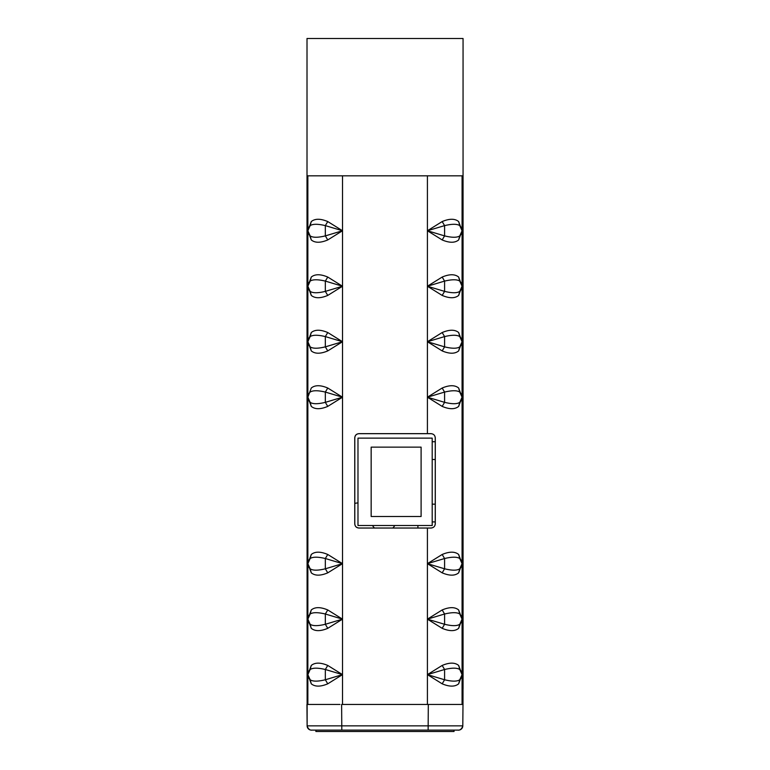 <?xml version="1.0" encoding="UTF-8"?>
<svg xmlns="http://www.w3.org/2000/svg" width="770" height="770" viewBox="0 0 770 770"><rect width="100%" height="100%" fill="white"/><g stroke="black" fill="none" stroke-linecap="round" stroke-linejoin="round"><path stroke-width="1.16" d="M327.76 554.477L325.335 558.519L325.335 568.799C317.885 570.618 312.822 570.618 310.146 568.799L307.856 563.659L310.146 558.519C312.851 556.758 317.914 556.758 325.335 558.519L342.525 563.659L327.76 572.841C320.493 575.912 314.997 575.912 311.282 572.841L307.856 563.659L311.282 554.477C314.997 551.416 320.493 551.416 327.76 554.477L342.525 563.659L325.335 568.799L327.76 572.841M311.282 609.956C314.997 606.895 320.493 606.895 327.76 609.956L342.525 619.147L325.335 624.278C317.885 626.097 312.822 626.097 310.146 624.278L311.282 628.33L307.856 619.147L311.282 609.956L310.146 614.008C312.851 612.246 317.914 612.246 325.335 614.008L327.76 609.956M326.663 704.454L307.856 704.454L307.856 674.626L310.146 669.496C312.851 667.725 317.914 667.725 325.335 669.496L325.335 679.766C317.885 681.585 312.822 681.585 310.146 679.766L307.856 674.626L311.282 665.444C314.997 662.383 320.493 662.383 327.76 665.444L342.525 674.626L325.335 679.766L327.76 683.818C320.493 686.879 314.997 686.879 311.282 683.818L307.856 674.626L307.856 619.147L310.146 614.008A7.209 7.209 90 0 0 310.146 624.278L307.856 619.147L307.856 397.204L311.282 388.022C314.997 384.962 320.493 384.962 327.76 388.022L342.525 397.204L325.335 402.344C317.885 404.163 312.822 404.163 310.146 402.344L311.282 406.396L307.856 397.204L311.282 388.022M327.76 628.33L325.335 624.278L325.335 614.008L342.525 619.147L327.76 628.33C320.493 631.39 314.997 631.39 311.282 628.33M311.282 683.818L310.146 679.766A7.209 7.209 90 0 1 310.146 669.496L311.282 665.444M307.009 175.271L307.124 725.85L462.799 725.85L462.991 704.454L342.525 704.454L342.525 674.626L325.335 669.496L327.76 665.444M339.955 704.454L306.941 704.454L307.124 725.85A4.302 4.302 0 0 0 311.427 730.114L458.092 730.114M307.856 175.82L307.856 230.75L310.146 225.62C312.851 223.849 317.914 223.849 325.335 225.62L325.335 235.89C317.885 237.709 312.822 237.709 310.146 235.89L307.856 230.75L311.282 221.567C314.997 218.507 320.493 218.507 327.76 221.567L342.525 230.75L325.335 235.89L327.76 239.942C320.493 243.002 314.997 243.002 311.282 239.942L307.856 230.75L307.856 286.238L310.146 281.098C312.851 279.337 317.914 279.337 325.335 281.098L325.335 291.378C317.885 293.197 312.822 293.197 310.146 291.378L307.856 286.238L311.282 277.056C314.997 273.995 320.493 273.995 327.76 277.056L342.525 286.238L325.335 291.378L327.76 295.42C320.493 298.481 314.997 298.481 311.282 295.42L307.856 286.238L307.856 341.726L310.146 336.586C312.851 334.815 317.914 334.815 325.335 336.586L325.335 346.856C317.885 348.675 312.822 348.675 310.146 346.856L307.856 341.726L311.282 332.534C314.997 329.473 320.493 329.473 327.76 332.534L342.525 341.726L325.335 346.856L327.76 350.908C320.493 353.969 314.997 353.969 311.282 350.908L307.856 341.726L307.856 397.204L310.146 402.344A7.209 7.209 90 0 1 310.146 392.074C312.851 390.303 317.914 390.303 325.335 392.074L342.525 397.204L342.525 674.626L327.76 683.818M427.408 433.645L359.051 433.645C356.385 433.847 354.951 435.281 354.749 437.947L354.749 523.754C354.951 526.42 356.385 527.854 359.051 528.056L430.988 528.056C433.616 527.777 435.05 526.343 435.291 523.754L435.291 437.947C435.05 435.358 433.616 433.924 430.988 433.645L427.408 433.645L427.408 397.204L442.173 388.022C449.449 384.962 454.945 384.962 458.65 388.022L462.077 397.204L458.65 406.396C454.945 409.457 449.449 409.457 442.173 406.396L427.408 397.204L444.588 392.074L442.173 388.022M327.76 221.567L325.335 225.62L342.525 230.75L327.76 239.942M311.282 221.567L310.146 225.62A7.209 7.209 90 0 0 310.146 235.89L311.282 239.942M311.282 295.42L310.146 291.378A7.209 7.209 90 0 1 310.146 281.098L311.282 277.056M327.76 332.534L325.335 336.586L342.525 341.726L342.525 286.238L325.335 281.098L327.76 277.056M342.525 175.82L342.525 286.238L327.76 295.42M311.282 350.908L310.146 346.856A7.209 7.209 90 0 1 310.146 336.586L311.282 332.534M327.76 388.022L325.335 392.074L325.335 402.344L327.76 406.396L342.525 397.204L342.525 341.726L327.76 350.908M327.76 406.396C320.493 409.457 314.997 409.457 311.282 406.396M311.282 572.841L310.146 568.799A7.209 7.209 90 0 1 310.146 558.519L311.282 554.477M312.302 730.114L311.581 730.114M429.978 704.454L428.312 704.454L428.13 730.114L335.499 730.114M458.65 683.818C454.945 686.879 449.449 686.879 442.173 683.818L427.408 674.626L444.588 669.496C452 667.725 457.062 667.725 459.777 669.496L462.077 674.626L458.65 683.818L459.777 679.766C457.111 681.585 452.048 681.585 444.588 679.766L442.173 683.818M431.152 704.454L462.077 704.454L462.077 674.626L459.777 679.766A7.209 7.209 90 0 0 459.777 669.496L458.65 665.444L462.077 674.626L462.077 619.147L458.65 628.33C454.945 631.39 449.449 631.39 442.173 628.33L427.408 619.147L444.588 614.008C452 612.246 457.062 612.246 459.777 614.008L462.077 619.147L459.777 624.278C457.111 626.097 452.048 626.097 444.588 624.278L427.408 619.147L442.173 609.956C449.449 606.895 454.945 606.895 458.65 609.956L462.077 619.147L462.077 563.659L458.65 572.841C454.945 575.912 449.449 575.912 442.173 572.841L427.408 563.659L444.588 558.519C452 556.758 457.062 556.758 459.777 558.519L462.077 563.659L459.777 568.799C457.111 570.618 452.048 570.618 444.588 568.799L427.408 563.659L442.173 554.477C449.449 551.416 454.945 551.416 458.65 554.477L462.077 563.659L462.077 397.204L459.777 402.344C457.111 404.163 452.048 404.163 444.588 402.344L442.173 406.396M442.173 665.444L444.588 669.496L444.588 679.766L427.408 674.626L442.173 665.444C449.449 662.383 454.945 662.383 458.65 665.444M442.173 609.956L444.588 614.008L444.588 624.278L442.173 628.33M458.65 628.33L459.777 624.278A7.209 7.209 90 0 0 459.777 614.008L458.65 609.956M442.173 554.477L444.588 558.519L444.588 568.799L442.173 572.841M458.65 572.841L459.777 568.799A7.209 7.209 90 0 0 459.777 558.519L458.65 554.477M359.099 528.008L430.95 528.008C433.616 527.816 435.05 526.382 435.252 523.716L435.252 437.986C435.05 435.32 433.616 433.885 430.95 433.683L359.099 433.683C356.433 433.885 354.999 435.32 354.797 437.986L354.797 523.716C354.999 526.382 356.433 527.816 359.099 528.008L359.051 528.056M463.011 263.215L463.011 617.617M462.991 704.454L463.011 688.765M463.059 175.82L307.009 175.82L307.009 38.5L463.059 38.5L463.059 688.765M357.983 502.974L357.713 502.974A8.326 8.326 0 0 0 354.797 503.503M417.908 528.008L417.908 525.515M394.779 525.515A12.965 12.965 0 0 1 392.835 528.008M374.461 528.008A12.965 12.965 0 0 1 372.516 525.515M427.408 175.82L427.408 397.204L444.588 402.344L444.588 392.074C452 390.303 457.062 390.303 459.777 392.074L462.077 397.204L462.077 341.726L458.65 350.908C454.945 353.969 449.449 353.969 442.173 350.908L427.408 341.726L444.588 336.586C452 334.815 457.062 334.815 459.777 336.586L462.077 341.726L459.777 346.856C457.111 348.675 452.048 348.675 444.588 346.856L427.408 341.726L442.173 332.534C449.449 329.473 454.945 329.473 458.65 332.534L462.077 341.726L462.077 286.238L458.65 295.42C454.945 298.481 449.449 298.481 442.173 295.42L427.408 286.238L444.588 281.098C452 279.337 457.062 279.337 459.777 281.098L462.077 286.238L459.777 291.378C457.111 293.197 452.048 293.197 444.588 291.378L427.408 286.238L442.173 277.056C449.449 273.995 454.945 273.995 458.65 277.056L462.077 286.238L462.077 230.75L458.65 239.942C454.945 243.002 449.449 243.002 442.173 239.942L427.408 230.75L444.588 225.62C452 223.849 457.062 223.849 459.777 225.62L462.077 230.75L459.777 235.89C457.111 237.709 452.048 237.709 444.588 235.89L427.408 230.75L442.173 221.567C449.449 218.507 454.945 218.507 458.65 221.567L462.077 230.75L462.077 175.82M458.65 406.396L459.777 402.344A7.209 7.209 90 0 0 459.777 392.074L458.65 388.022M442.173 332.534L444.588 336.586L444.588 346.856L442.173 350.908M458.65 350.908L459.777 346.856A7.209 7.209 90 0 0 459.777 336.586L458.65 332.534M442.173 277.056L444.588 281.098L444.588 291.378L442.173 295.42M458.65 295.42L459.777 291.378A7.209 7.209 90 0 0 459.777 281.098L458.65 277.056M442.173 221.567L444.588 225.62L444.588 235.89L442.173 239.942M458.65 239.942L459.777 235.89A7.209 7.209 90 0 0 459.777 225.62L458.65 221.567M315.883 730.114L315.883 731.5L454.04 731.5L454.04 730.114M432.201 438.13L432.201 525.515L357.983 525.515L357.983 438.13L432.201 438.13M421.103 516.497L371.159 516.497L371.159 447.139L421.103 447.139L421.103 516.497M342.525 704.454L341.62 704.454L341.803 730.114M427.408 704.454L427.408 528.056M458.506 730.114A4.302 4.302 0 0 0 462.799 725.85L462.799 725.85A4.302 4.302 -85.1 0 1 458.506 730.114L458.352 730.114M463.011 613.459L463.011 564.91M463.011 560.743L463.011 469.2M463.011 465.032L463.011 415.79M463.011 411.632L463.011 320.079M463.011 315.921L463.011 267.373M307.124 725.85C308.886 731.481 312.774 729.95 312.1 730.114M462.799 725.85C461.153 731.481 456.86 729.95 458.256 730.114M432.201 521.906L435.252 521.906M432.201 441.73L435.252 441.73M432.201 459.488L435.252 459.488M432.201 504.157L435.252 504.157"/></g></svg>
